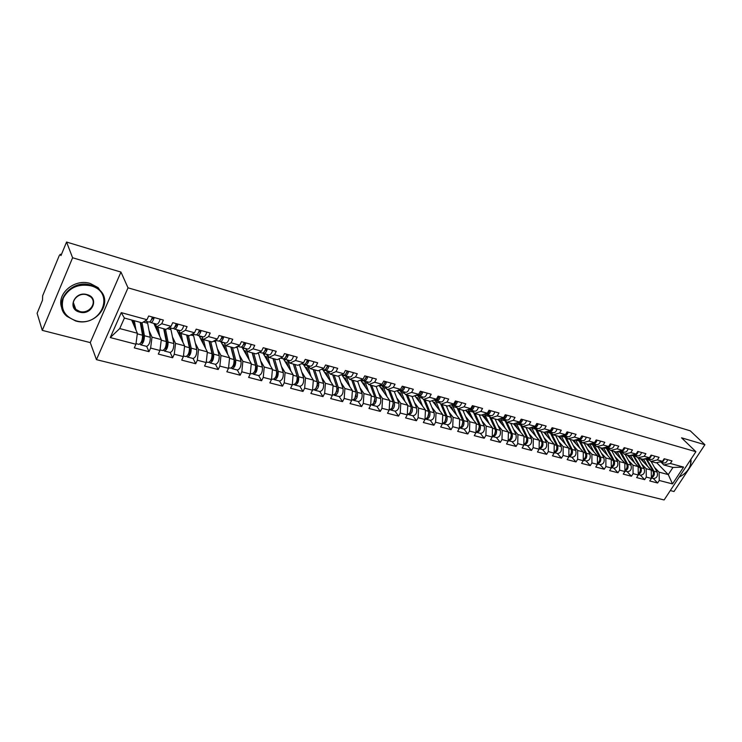 <?xml version="1.0" encoding="UTF-8"?>
<svg xmlns="http://www.w3.org/2000/svg" width="742" height="742" viewBox="0 0 742 742"><rect width="100%" height="100%" fill="white"/><g stroke="black" fill="none" stroke-linecap="round" stroke-linejoin="round"><path stroke-width="1.11" d="M670.304 490.564L674.014 491.51L704.9 444.718L690.273 430.833L66.567 242.04L72.595 257.762L42.275 330.366L90.255 342.609L96.451 359.647L664.118 499.96L695.903 451.702L128.023 287.831L96.451 359.647M42.275 330.366L37.1 313.291L42.507 300.213L42.646 295.789L59.258 255.573L60.352 254.246L61.391 254.552M656.633 462.656L668.282 474.602L672.512 483.923L683.577 467.098L670.351 463.472L672.02 460.912L664.173 458.742L662.495 461.311L655.947 462.813L650.864 461.431L648.258 458.732M672.512 483.923L659.258 480.473L657.607 482.996L653.266 478.432M640.151 458.51L651.244 470.066L651.393 478.423L649.742 480.964L657.607 482.996M651.393 478.423L646.291 477.097L644.64 479.647L640.318 475.056M627.138 454.967L638.166 466.588L638.278 475.01L636.627 477.579L644.64 479.647M638.278 475.01L633.084 473.656L631.423 476.234L627.138 471.624M613.894 451.359L624.829 463.036L624.912 471.532L623.261 474.129L631.423 476.234M624.912 471.532L619.616 470.15L617.965 472.756L613.708 468.119M600.389 447.676L611.25 459.419L611.297 467.989L609.636 470.604L617.965 472.756M611.297 467.989L605.899 466.579L604.238 469.213L600.018 464.557M586.634 443.939L597.403 455.727L597.421 464.371L595.752 467.024L604.238 469.213M597.421 464.371L591.921 462.943L590.252 465.605L586.069 460.921M572.611 440.117L583.286 451.971L583.268 460.689L581.607 463.37L590.252 465.605M583.268 460.689L577.666 459.233L575.996 461.923L571.841 457.211M558.318 436.222L568.891 448.14L568.845 456.933L567.176 459.641L575.996 461.923M568.845 456.933L563.122 455.449L561.453 458.166L557.344 453.436M543.756 432.252L554.218 444.235L554.126 453.102L552.456 455.848L561.453 458.166M554.126 453.102L548.301 451.59L546.622 454.336L542.56 449.578M528.842 428.143L539.248 440.247L539.119 449.198L537.449 451.971L546.622 454.336M539.119 449.198L533.173 447.649L531.495 450.431L527.469 445.645M513.529 423.821L523.973 436.185L523.806 445.209L522.136 448.01L531.495 450.431M523.806 445.209L517.74 443.633L516.061 446.443L512.082 441.638M497.901 419.406L508.391 432.029L508.187 441.147L506.508 443.976L516.061 446.443M508.187 441.147L501.991 439.533L500.303 442.38L496.389 437.539M481.957 414.889L492.484 427.8L492.234 436.992L490.555 439.858L500.303 442.38M492.234 436.992L485.908 435.35L484.229 438.225L480.362 433.365M465.679 410.27L476.253 423.478L475.956 432.753L474.277 435.656L484.229 438.225M475.956 432.753L469.491 431.074L467.812 433.987L464 429.099M449.068 405.54L459.678 419.063L459.326 428.431L457.647 431.362L467.812 433.987M459.326 428.431L452.731 426.715L451.053 429.664L447.296 424.749M432.104 400.689L442.742 414.555L442.353 424.007L440.665 426.984L451.053 429.664M442.353 424.007L435.61 422.254L433.931 425.24L430.239 420.306M414.778 395.736L425.444 409.946L425.008 419.49L423.32 422.504L433.931 425.24M425.008 419.49L418.117 417.7L416.438 420.723L412.812 415.761M397.081 390.644L407.775 405.243L407.284 414.88L405.596 417.922L416.438 420.723M407.284 414.88L400.244 413.044L398.565 416.114L395.013 411.124M379.004 385.432L389.717 400.439L389.17 410.168L387.482 413.248L398.565 416.114M389.17 410.168L381.972 408.295L380.294 411.393L376.815 406.375M360.529 380.089L371.26 395.523L370.648 405.345L368.969 408.471L380.294 411.393M370.648 405.345L363.302 403.425L361.614 406.57L358.219 401.533M341.812 374.849L352.385 390.496L351.717 400.411L350.038 403.583L361.614 406.57M351.717 400.411L344.195 398.454L342.516 401.635L339.205 396.571M322.779 369.637L333.084 385.358L332.351 395.375L330.672 398.584L342.516 401.635M332.351 395.375L324.662 393.371L322.974 396.599L319.756 391.507M303.32 364.313L313.337 380.099L312.54 390.218L310.861 393.464L322.974 396.599M312.54 390.218L304.665 388.168L302.986 391.433L299.861 386.322M283.388 358.822L293.127 374.719L292.265 384.94L290.586 388.233L302.986 391.433M292.265 384.94L284.205 382.844L282.535 386.155L279.502 381.017M262.863 352.96L272.444 369.21L271.516 379.533L269.838 382.872L282.535 386.155M271.516 379.533L263.262 377.39L261.592 380.748L258.67 375.582C261.416 374.729 262.659 371.9 262.427 367.114L258.337 352.747M242.217 347.581L251.278 363.571L250.267 374.005L248.598 377.39L261.592 380.748M250.267 374.005L241.818 371.807L240.148 375.211L237.338 370.026C240.009 369.126 241.261 366.27 241.076 361.428L236.995 346.597M220.893 341.747L229.593 357.802L228.508 368.338L226.839 371.77L240.148 375.211M228.508 368.338L219.855 366.094L218.194 369.535L215.486 364.331M199.06 335.764L207.38 351.884L206.211 362.541L204.551 366.019L218.194 369.535M206.211 362.541L197.344 360.232L195.693 363.728L193.115 358.497M176.698 329.643L184.619 345.828L183.367 356.596L181.716 360.12L195.693 363.728M183.367 356.596L174.277 354.222L172.626 357.774L170.178 352.524M153.789 323.373L161.292 339.613L159.947 350.493L158.306 354.073L172.626 357.774M159.947 350.493L150.626 348.072L148.984 351.671L146.675 346.393M131.64 320.025L137.372 333.251L135.934 344.242L134.302 347.877L148.984 351.671M135.934 344.242L110.261 337.564L121.261 312.632L146.99 319.7L142.037 322.853L124.396 318.049L119.74 328.558L137.372 333.251M662.495 461.311L657.412 459.91L659.082 457.332L651.086 455.115L649.408 457.721L644.223 456.293L645.902 453.677L637.758 451.424L636.079 454.058L630.793 452.601L632.472 449.958L624.17 447.658L622.482 450.32L617.094 448.836L618.782 446.174L610.314 443.827L608.625 446.517L603.135 445.005L604.823 442.306L596.188 439.913L594.5 442.631L588.907 441.091L590.595 438.364L581.793 435.925L580.096 438.68L574.382 437.103L576.08 434.348L567.101 431.863L565.404 434.636L559.579 433.04L561.277 430.249L552.113 427.707L550.416 430.518L544.47 428.885L546.168 426.066L536.818 423.478L535.112 426.316L529.046 424.656L530.753 421.799L521.209 419.156L519.502 422.031L513.316 420.334L515.022 417.44L505.274 414.741L503.568 417.653L497.251 415.919L498.958 412.988L489.006 410.233L487.299 413.183L480.844 411.411L482.55 408.452L472.394 405.633L470.688 408.619L464.093 406.811L465.8 403.815L455.421 400.94L453.714 403.954L446.972 402.108L448.687 399.075L438.077 396.135L436.37 399.196L429.488 397.304L431.195 394.234L420.362 391.229L418.646 394.327L411.615 392.388L413.322 389.281L402.247 386.211L400.532 389.346L393.343 387.37L395.05 384.217L383.725 381.082L382.009 384.263L374.654 382.241L376.37 379.051L364.776 375.842L363.07 379.06L355.548 376.992L357.254 373.755L345.401 370.471L343.694 373.736L335.996 371.621L337.703 368.338L325.571 364.981L323.864 368.292L315.99 366.121L317.697 362.801L305.277 359.36L303.58 362.717L295.511 360.501L297.217 357.134L284.501 353.609L282.804 357.004L274.54 354.741L276.247 351.328L263.225 347.72L261.527 351.161L253.068 348.842L254.766 345.373L241.428 341.682L239.74 345.178L231.068 342.795L232.765 339.279L219.094 335.495L217.406 339.038L208.53 336.599L210.209 333.037L196.203 329.16L194.525 332.759L185.417 330.255L187.095 326.638L172.728 322.659L171.059 326.313L161.719 323.744L163.388 320.08L148.66 315.999L146.99 319.7M641.533 463.88L646.161 468.712L651.244 470.066M646.161 468.712L646.291 477.097M657.412 459.91L650.864 461.431M628.381 460.328L632.982 465.206L638.166 466.588M649.408 457.721L642.869 459.252L637.693 457.842L635.106 455.134M632.982 465.206L633.084 473.656M644.223 456.293L637.693 457.842M614.97 456.72L619.551 461.626L624.829 463.036M636.079 454.058L629.55 455.625L624.272 454.187L621.703 451.47M619.551 461.626L619.616 470.15M630.793 452.601L624.272 454.187M601.308 453.028L605.862 457.981L611.25 459.419M622.482 450.32L615.981 451.924L610.601 450.459L608.041 447.732M605.862 457.981L605.899 466.579M617.094 448.836L610.601 450.459M587.386 449.281L591.912 454.271L597.403 455.727M608.625 446.517L602.142 448.159L596.661 446.665L594.129 443.92M591.912 454.271L591.921 462.943M603.135 445.005L596.661 446.665M573.186 445.45L577.693 450.487L583.286 451.971M594.5 442.631L588.035 444.319L582.442 442.798L579.938 440.034M577.693 450.487L577.666 459.233M588.907 441.091L582.442 442.798M558.717 441.546L563.187 446.619L568.891 448.14M581.505 436.398L580.114 438.652L573.649 440.396L567.955 438.847L565.469 436.073M563.187 446.619L563.122 455.449M574.382 437.103L567.955 438.847M543.951 437.567L548.403 442.686L554.218 444.235M565.404 434.636L558.986 436.407L553.17 434.821L550.712 432.029M548.403 442.686L548.301 451.59M559.579 433.04L553.17 434.821M528.898 433.504L533.312 438.67L539.248 440.247M550.416 430.518L544.025 432.326L538.089 430.712L535.659 427.911M533.312 438.67L533.173 447.649M544.47 428.885L538.089 430.712M513.547 429.358L517.916 434.571L523.973 436.185M535.112 426.316L528.758 428.171L522.702 426.52L520.3 423.71M517.916 434.571L517.74 443.633M529.046 424.656L522.702 426.52M497.873 425.129L502.213 430.388L508.391 432.029M519.502 422.031L513.176 423.932L506.999 422.244L504.625 419.416M502.213 430.388L501.991 439.533M513.316 420.334L506.999 422.244M481.883 420.816L486.177 426.121L492.484 427.8M503.568 417.653L497.279 419.601L490.972 417.885L488.626 415.038M486.177 426.121L485.908 435.35M497.251 415.919L490.972 417.885M465.559 416.41L469.807 421.762L476.253 423.478M487.299 413.183L481.048 415.177L474.611 413.424L472.292 410.567M469.807 421.762L469.491 431.074M480.844 411.411L474.611 413.424M448.891 411.903L453.093 417.31L459.678 419.063M470.688 408.619L464.473 410.669L457.897 408.87L455.625 406.004M453.093 417.31L452.731 426.715M464.093 406.811L457.897 408.87M431.872 407.302L436.027 412.765L442.742 414.555M453.714 403.954L447.547 406.05L440.822 404.223L438.587 401.339M436.027 412.765L435.61 422.254M446.972 402.108L440.822 404.223M414.481 402.609L418.581 408.119L425.444 409.946M436.37 399.196L430.249 401.348L423.385 399.474L421.187 396.58M418.581 408.119L418.117 417.7M429.488 397.304L423.385 399.474M396.72 397.805L400.763 403.379L407.775 405.243M418.646 394.327L412.58 396.534L405.568 394.623L403.407 391.711M400.763 403.379L400.244 413.044M411.615 392.388L405.568 394.623M378.568 392.898L382.547 398.528L389.717 400.439M400.532 389.346L394.521 391.618L387.352 389.661L385.237 386.74M382.547 398.528L381.972 408.295M393.343 387.37L387.352 389.661M360.009 387.871L363.932 393.566L371.26 395.523M382.009 384.263L376.064 386.582L368.728 384.588L366.669 381.648M363.932 393.566L363.302 403.425M374.654 382.241L368.728 384.588M341.042 382.742L344.891 388.502L352.385 390.496M363.07 379.06L357.18 381.444L349.686 379.403L347.673 376.454M344.891 388.502L344.195 398.454M355.548 376.992L349.686 379.403M321.638 377.483L325.413 383.317L333.084 385.358M343.694 373.736L337.879 376.185L330.209 374.098L328.242 371.13M325.413 383.317L324.662 393.371M335.996 371.621L330.209 374.098M301.799 372.113L305.491 378.012L313.337 380.099M323.864 368.292L318.123 370.805L310.277 368.672L308.366 365.695M305.491 378.012L304.665 388.168M315.99 366.121L310.277 368.672M281.487 366.604L285.104 372.577L293.127 374.719M303.58 362.717L297.904 365.305L289.872 363.116L288.026 360.12M285.104 372.577L284.205 382.844M295.511 360.501L289.872 363.116M260.711 360.964L264.226 367.021L272.444 369.21M282.804 357.004L277.22 359.666L268.994 357.431L267.203 354.426M264.226 367.021L263.262 377.39M274.54 354.741L268.994 357.431M239.434 355.186L242.857 361.335L251.278 363.571M261.527 351.161L256.036 353.897L247.615 351.606L245.89 348.592M242.857 361.335L241.818 371.807M253.068 348.842L247.615 351.606M217.656 349.269L220.968 355.511L229.593 357.802M239.74 345.178L234.333 347.989L225.707 345.642L224.056 342.609M220.968 355.511L219.855 366.094M231.068 342.795L225.707 345.642M195.341 343.194L198.55 349.538L207.38 351.884M217.406 339.038L212.11 341.932L203.271 339.53L201.694 336.488M198.55 349.538L197.344 360.232M208.53 336.599L203.271 339.53M172.478 336.97L175.566 343.416L184.619 345.828M194.525 332.759L189.331 335.736L180.269 333.26L178.766 330.209M175.566 343.416L174.277 354.222M185.417 330.255L180.269 333.26M149.049 330.58L152.008 337.146L161.292 339.613M171.059 326.313L165.985 329.374L156.692 326.842L155.273 323.781M152.602 318.021L152.286 317.335M152.008 337.146L150.626 348.072M161.719 323.744L156.692 326.842M61.326 254.71L60.538 254.478L60.955 255.619L66.567 242.04M119.74 328.558L110.261 337.564M121.261 312.632L124.396 318.049M704.9 444.718L681.546 437.817L695.903 451.702M90.255 342.609L120.955 272.064L72.595 257.762M120.955 272.064L128.023 287.831M654.453 467.358L659.1 472.153L668.282 474.602L672.966 467.441L663.784 464.946L661.159 462.275M659.1 472.153L659.258 480.473M670.351 463.472L663.784 464.946M683.577 467.098L672.966 467.441M152.37 317.019C151.34 320.414 150.181 322.084 148.873 322.028L144.996 320.971M154.215 317.539C153.195 320.924 152.027 322.584 150.719 322.538L149.828 321.805M160.142 319.171C159.122 322.547 157.953 324.208 156.627 324.152L150.83 322.566M151.071 320.294L153.455 317.326M152.184 317.65L153.102 318.466M133.068 320.405L134.033 325.534M140.767 322.501L143.521 337.258C143.484 340.3 142.733 342.136 141.258 342.767L141.008 342.581M140.794 344.854L146.582 346.366C149.031 345.336 150.274 342.312 150.311 337.295L147.667 323.262L146.786 321.453M143.28 335.931L142.288 333.677M132.549 322.102L133.477 322.353M139.988 343.945L140.692 344.835C143.113 343.787 144.356 340.754 144.412 335.727L142.056 322.844M140.34 322.974L140.943 323.141M136.018 343.611L138.847 344.353C141.268 343.305 142.51 340.263 142.566 335.236L140.229 322.362M135.981 330.042L134.339 320.757M131.937 320.683L133.245 321.045M75.897 320.767C100.578 328.279 116.364 292.302 90.839 285.8C78.355 283.537 69.201 287.571 63.376 297.913C60.241 308.922 64.415 316.537 75.897 320.767M90.932 285.132L98.797 289.306C114.667 301.799 95.839 327.259 75.628 320.961L67.03 316.398C51.523 303.905 70.842 278.389 90.932 285.132M79.598 312.104C66.687 309.145 74.488 290.641 87.074 294.62C99.882 297.765 92.017 315.925 79.598 312.104M86.795 294.815C77.456 291.745 68.561 303.58 75.805 309.377L79.7 311.445C89.059 314.413 97.851 302.597 90.543 296.8L86.795 294.815M62.031 308.44C55.539 294.611 74.163 278.12 90.283 283.481L98.129 287.646L103.157 294.973M679.143 477.143C686.656 473.201 690.635 467.822 691.08 461.005L690.83 459.409M690.969 459.196L690.394 465.345M176.179 323.614C175.168 326.962 173.98 328.604 172.636 328.53L169.018 327.547M177.987 324.115C176.976 327.463 175.789 329.096 174.435 329.031L173.572 328.354M183.756 325.719C182.745 329.049 181.558 330.672 180.204 330.607L174.546 329.058M175.937 324.449L176.781 325.172M175.279 326.999L177.199 323.902M199.403 330.042C198.402 333.353 197.196 334.957 195.814 334.874L192.428 333.956M201.165 330.533C200.164 333.835 198.958 335.44 197.567 335.356L196.732 334.735M206.795 332.091C205.794 335.384 204.597 336.989 203.187 336.896L197.678 335.393M199.097 331.053L199.876 331.702M198.058 333.297L200.349 330.311M222.053 336.321C221.06 339.586 219.845 341.162 218.426 341.07L215.273 340.207M223.778 336.794C222.785 340.059 221.57 341.635 220.142 341.533L219.326 340.949M229.269 338.315C228.276 341.57 227.061 343.138 225.624 343.036L220.253 341.57M221.7 337.48L222.415 338.055M220.782 339.567L222.943 336.562M244.164 342.442C243.181 345.661 241.957 347.219 240.491 347.108L237.561 346.31M245.843 342.906C244.86 346.124 243.626 347.683 242.161 347.571L241.382 347.024M251.204 344.39C250.221 347.599 248.997 349.148 247.522 349.037L242.282 347.599M243.756 343.722L244.406 344.232M242.81 345.624L244.981 342.665M265.738 348.415C264.764 351.597 263.531 353.127 262.028 353.007L259.32 352.264M267.38 348.87C266.406 352.051 265.163 353.582 263.67 353.452L262.909 352.942M272.62 350.317C271.646 353.489 270.403 355.01 268.892 354.889L263.79 353.489M265.293 349.816L265.886 350.261M264.402 351.541L266.499 348.629M155.087 326.192L156.618 326.749L157.694 331.832M155.458 324.18L154.503 324.922M164.158 328.873L167.191 343.527C167.191 346.542 166.431 348.36 164.928 348.963L164.743 348.861M164.464 351.031L170.113 352.496C172.617 351.504 173.869 348.527 173.851 343.555L170.948 329.615L170.011 327.816M167.154 343.37L166.282 341.515M156.163 328.511L157.091 328.762M163.667 350.205L164.362 351.003C166.857 350.001 168.1 347.006 168.091 342.025L165.494 329.244M163.834 329.365L164.353 329.504M160.022 349.872L162.563 350.53C165.049 349.528 166.291 346.533 166.291 341.543L163.713 328.752M159.771 336.321L157.972 327.194M155.514 327.101L156.84 327.463M178.061 332.435L179.62 333.019L180.779 337.981M178.822 330.311L177.44 331.173M186.993 335.096L190.277 349.649C190.314 352.635 189.553 354.426 188.014 355.01L187.902 354.964M187.559 357.05L193.068 358.479C195.638 357.523 196.88 354.583 196.806 349.658L193.662 335.811L192.679 334.021M190.351 350.28L189.553 348.666M179.202 334.763L180.139 335.022M186.761 356.299L187.457 357.023C190.008 356.049 191.25 353.099 191.195 348.165L188.375 335.467M183.441 355.975L185.695 356.559C188.245 355.594 189.488 352.635 189.433 347.701L186.632 334.994M182.968 342.461L181.029 333.473M178.516 333.362L179.861 333.724M200.488 338.538L202.084 339.131L203.308 343.991M201.425 336.414L199.83 337.267M209.272 341.162L212.806 355.613C212.871 358.581 212.119 360.343 210.533 360.909L210.515 360.9M210.097 362.921L215.468 364.322C218.092 363.394 219.335 360.491 219.205 355.613L215.087 340.309M212.889 356.735L212.156 355.335M201.694 340.866L202.631 341.125M209.309 362.235L209.986 362.894C212.602 361.957 213.844 359.054 213.733 354.157L210.7 341.552M206.276 361.929L208.27 362.448C210.876 361.512 212.129 358.599 212.017 353.702L208.994 341.088M205.608 348.452L203.531 339.595M200.971 339.465L202.334 339.836M222.377 344.492L224.001 345.104L225.299 349.872M223.305 342.405L221.691 343.221M231.031 347.089L234.797 361.447C234.917 364.285 234.184 366.038 232.589 366.678L232.598 366.687M234.862 362.931L234.194 361.697M223.648 346.829L224.594 347.08M231.309 368.023L231.986 368.626C234.648 367.726 235.9 364.86 235.724 360.009L232.496 347.488M228.564 367.735L230.308 368.19C232.969 367.29 234.222 364.415 234.055 359.564L230.836 347.033M227.701 354.305L225.336 344.956M222.888 345.429L224.27 345.809M243.766 350.307L245.417 350.938L246.761 355.613M249.266 360.028L246.632 350.27L245.537 348.49M244.674 348.258L243.042 349.037M252.28 352.877L256.268 367.132C256.435 369.841 255.73 371.566 254.144 372.317M256.305 368.922L255.693 367.837M245.083 352.645L246.038 352.904M252.799 373.671L253.458 374.228C256.175 373.356 257.428 370.527 257.205 365.723L253.783 353.285M250.323 373.411L251.826 373.801C254.543 372.929 255.786 370.091 255.573 365.287L252.159 352.84M244.303 351.254L245.695 351.634M286.811 354.249C285.846 357.394 284.594 358.896 283.064 358.766L280.55 358.08M288.415 354.695C287.442 357.839 286.199 359.341 284.668 359.202L283.936 358.72M293.526 356.114C292.561 359.239 291.309 360.742 289.77 360.603L284.789 359.239M286.319 355.743L286.848 356.141M285.512 357.31L287.516 354.444M264.653 355.993L266.332 356.633L267.732 361.224M270.329 365.62L267.565 355.984L266.434 354.212M265.553 353.971L263.902 354.722M273.037 358.534L277.239 372.688C277.452 375.257 276.775 376.964 275.208 377.808M277.248 374.729L276.683 373.773M266.026 358.33L266.981 358.59M273.779 379.181L274.438 379.691C277.202 378.856 278.454 376.055 278.185 371.297L274.577 358.952M274.559 379.728L279.539 381.026C282.312 380.192 283.565 377.409 283.286 372.66L279.14 358.748M271.563 378.949L272.843 379.273C275.597 378.439 276.849 375.637 276.59 370.879L272.991 358.516M265.209 356.948L266.619 357.329M307.392 359.944C306.427 363.051 305.175 364.535 303.617 364.387L301.298 363.756M308.95 360.38C307.995 363.487 306.734 364.962 305.175 364.814L304.461 364.368M313.949 361.762C312.994 364.86 311.733 366.335 310.165 366.186L305.305 364.851M306.863 361.521L307.336 361.873M306.084 362.94L308.041 360.13M285.058 361.54L286.764 362.198L288.23 366.715M290.91 371.093L288.026 361.567L286.857 359.805M285.948 359.555L284.279 360.278M293.368 364.127L297.718 378.123C297.978 380.563 297.338 382.241 295.789 383.16M297.709 380.368L297.19 379.524M286.486 363.877L287.451 364.137M294.286 384.56L294.926 385.033C297.737 384.226 298.989 381.462 298.674 376.75L294.889 364.48M295.047 385.07L299.916 386.332C302.736 385.534 303.979 382.779 303.654 378.077L299.453 364.6M292.311 384.356L293.368 384.625C296.179 383.818 297.421 381.054 297.115 376.333L293.35 364.062M285.651 362.504L287.071 362.894M327.491 365.518C326.545 368.588 325.274 370.045 323.688 369.887L321.555 369.303M329.021 365.936C328.075 369.006 326.805 370.462 325.219 370.304L324.523 369.878M333.9 367.29C332.954 370.351 331.683 371.798 330.088 371.64L325.348 370.341L323.679 371.019M326.22 368.431L328.085 365.676M305.008 366.975L306.743 367.642L308.245 372.076M311.019 376.444L308.013 367.021L306.808 365.268M305.889 365.008L304.201 365.704M313.421 370.045L317.743 383.428L315.906 388.391M317.697 385.849L317.224 385.107M307.55 369.878L307.401 369.405M306.492 369.312L307.336 369.535M314.32 389.81L314.951 390.255C317.808 389.476 319.051 386.749 318.698 382.074L314.747 369.887M315.081 390.283L319.83 391.526C322.687 390.756 323.939 388.038 323.568 383.373L319.283 370.295M312.586 389.633L313.43 389.856C316.277 389.077 317.53 386.35 317.177 381.666L313.245 369.479M305.621 367.939L307.058 368.329M347.145 370.954C346.199 373.987 344.919 375.424 343.305 375.257L341.348 374.719M348.638 371.371C347.692 374.404 346.412 375.832 344.798 375.665L344.13 375.257M353.405 372.688C352.469 375.712 351.189 377.14 349.565 376.973L344.937 375.702M345.893 373.792L347.683 371.102M324.514 372.28L326.267 372.957L327.825 377.326M330.663 381.666L327.556 372.354L326.322 370.601M337.23 391.182L336.803 390.533M327.491 376.333L326.434 374.719L326.749 374.107M333.909 394.939L334.531 395.356C337.415 394.605 338.667 391.915 338.269 387.278L334.169 375.174M334.651 395.384L339.289 396.599C342.192 395.857 343.435 393.167 343.027 388.548L338.677 375.851M336.942 387.519L337.304 388.613L335.57 393.483M332.397 394.8L333.037 394.967C335.922 394.215 337.174 391.516 336.775 386.879L332.685 374.775M325.144 373.245L326.591 373.643M366.344 376.268C365.407 379.273 364.127 380.683 362.486 380.507L360.705 380.015M367.8 376.676C366.873 379.672 365.583 381.082 363.942 380.906L363.302 380.525M372.465 377.966C371.538 380.952 370.249 382.362 368.607 382.186L364.081 380.943M365.138 379.023L366.836 376.407M343.583 377.474L345.364 378.16L346.959 382.464M349.881 386.786L346.662 377.576L345.392 375.832M344.585 375.573L342.73 376.213M356.327 396.376L355.947 395.811M353.053 399.957L353.665 400.346C356.596 399.623 357.839 396.961 357.403 392.37L353.155 380.349M353.795 400.374L358.321 401.561C361.261 400.838 362.504 398.185 362.059 393.603L357.653 381.258M356.16 392.889L354.797 398.463M345.132 379.765L345.624 378.819M351.754 399.845L352.209 399.966C355.13 399.242 356.383 396.58 355.947 391.98L351.708 379.95M344.242 378.439L345.698 378.837M385.117 381.471C384.198 384.439 382.9 385.831 381.24 385.636L379.616 385.2M386.545 381.87C385.627 384.829 384.328 386.22 382.668 386.035L382.037 385.673M391.108 383.132C390.19 386.081 388.891 387.463 387.222 387.278L382.807 386.072M383.957 384.124L385.562 381.592M362.235 382.547L364.034 383.252L365.676 387.491M368.663 391.795L365.352 382.677L364.062 380.934M363.626 380.748L361.363 381.295M375.007 401.45L374.664 400.958M371.788 404.854L372.382 405.225C375.341 404.52 376.584 401.895 376.111 397.341L371.723 385.404M372.512 405.253L376.936 406.412C379.904 405.716 381.147 403.101 380.665 398.556L376.203 386.526M374.933 398.074L373.616 403.323M363.561 384.458L363.914 383.8M370.685 404.78L370.954 404.854C373.912 404.149 375.155 401.524 374.691 396.961L370.314 385.024M362.912 383.521L364.387 383.92M403.481 386.554C402.563 389.485 401.264 390.858 399.586 390.663L398.111 390.264M404.882 386.944C403.963 389.875 402.656 391.238 400.977 391.043L400.365 390.7M409.343 388.177C408.425 391.099 407.126 392.462 405.429 392.268L401.116 391.08M402.368 389.114L403.88 386.665M380.488 387.519L382.306 388.224L383.985 392.407M387.046 396.692L383.642 387.667L381.731 385.71M381.314 385.664L379.598 386.267M390.107 409.649L390.691 409.992C393.687 409.324 394.93 406.727 394.419 402.21L389.893 390.357M390.821 410.029L395.143 411.151C398.148 410.484 399.391 407.905 398.871 403.398L394.317 391.563M393.297 403.101L392.017 408.072M389.198 409.603L389.29 409.63C392.286 408.953 393.529 406.356 393.019 401.839L388.511 389.977M381.184 388.493L382.668 388.891M421.447 391.526C420.538 394.429 419.23 395.774 417.523 395.569L416.206 395.217M422.81 391.906C421.901 394.8 420.593 396.154 418.887 395.95L418.293 395.616M427.179 393.112C426.27 396.005 424.962 397.35 423.246 397.137L419.026 395.987M420.38 393.983L421.799 391.628M398.352 392.379L400.188 393.093L401.904 397.22M405.021 401.487L401.533 392.546L399.994 390.737M399.177 390.552L397.434 391.127M408.026 414.333L408.601 414.667C411.625 414.008 412.867 411.448 412.32 406.968L407.673 395.198M408.731 414.695L412.96 415.798C415.993 415.158 417.236 412.598 416.679 408.128L412.005 396.376M411.253 408.007L410.029 412.71M407.312 414.324C410.298 413.572 411.513 411.003 410.957 406.607L406.319 394.827M399.066 393.362L400.55 393.761M439.023 396.395C438.114 399.261 436.806 400.587 435.081 400.383L433.912 400.059M440.358 396.766C439.45 399.632 438.142 400.958 436.417 400.745L435.842 400.43M444.625 397.944C443.725 400.81 442.408 402.127 440.683 401.914L436.556 400.782M438.012 398.742L439.338 396.478M415.835 397.146L417.69 397.86L419.434 401.941M422.615 406.18L419.045 397.332L417.663 395.616M416.652 395.338L414.899 395.894M425.574 418.924L426.131 419.23C429.182 418.609 430.425 416.067 429.85 411.634L425.073 399.938M426.27 419.267L430.397 420.343C433.458 419.722 434.701 417.199 434.116 412.765L429.312 401.088M428.83 412.784L427.661 417.236M425.036 418.933C427.967 418.015 429.126 415.464 428.514 411.281L423.747 399.576M416.568 398.12L418.061 398.528M456.219 401.153C455.319 403.991 454.002 405.299 452.268 405.086L451.229 404.798M457.526 401.524C456.636 404.353 455.31 405.661 453.575 405.438L453.01 405.141M461.709 402.674C460.819 405.503 459.493 406.811 457.749 406.588L453.714 405.484M455.273 403.388L456.497 401.237M432.957 401.802L434.821 402.526L436.602 406.551M439.839 410.771L436.194 402.006L434.784 400.3M442.742 423.413L443.289 423.701C446.369 423.098 447.612 420.593 446.999 416.197L442.121 404.575M443.428 423.738L447.472 424.795C450.552 424.192 451.795 421.697 451.182 417.31L446.267 405.707M446.025 417.449L444.922 421.669M442.371 423.432C445.256 422.374 446.359 419.842 445.692 415.845L440.813 404.204M433.708 402.785L435.202 403.194M473.053 405.818C472.172 408.629 470.845 409.918 469.092 409.686L468.183 409.445M474.333 406.171C473.452 408.981 472.125 410.27 470.363 410.038L469.825 409.76M478.432 407.312C477.542 410.103 476.225 411.383 474.463 411.161L470.511 410.076M472.181 407.933L473.294 405.883M449.717 406.366L451.6 407.098L453.408 411.077M456.701 415.27L452.982 406.588L451.553 404.891M459.558 427.8L460.096 428.088C463.193 427.503 464.427 425.027 463.796 420.658L458.806 409.12M460.235 428.115L464.186 429.154C467.293 428.57 468.527 426.103 467.887 421.753L462.869 410.224M462.869 422.012L461.821 425.991M459.354 427.819C462.173 426.641 463.231 424.146 462.516 420.324L457.193 407.979M450.487 407.349L451.989 407.757M489.544 410.382C488.663 413.164 487.336 414.435 485.565 414.203L484.786 413.99M490.796 410.734C489.915 413.507 488.588 414.778 486.817 414.546L486.279 414.268M494.803 411.838C493.922 414.611 492.595 415.872 490.824 415.641L486.956 414.583M488.737 412.367L489.739 410.437M466.143 410.845L468.035 411.578L469.872 415.501M473.21 419.684L468.119 409.463M472.589 410.929L471.977 410.484M476.021 432.104L476.549 432.373C479.675 431.807 480.909 429.368 480.241 425.036L475.149 413.572M476.689 432.41L480.556 433.421C483.691 432.855 484.916 430.416 484.248 426.103L479.128 414.657M479.36 426.502L478.386 430.212M475.974 432.113C478.729 430.833 479.74 428.366 478.989 424.702L473.118 411.578M466.922 411.819L468.434 412.227M505.682 414.852C504.81 417.598 503.484 418.859 501.694 418.618L501.036 418.432M506.916 415.195C506.044 417.941 504.708 419.193 502.918 418.952L502.399 418.692M510.839 416.281C509.967 419.017 508.641 420.269 506.842 420.028L503.067 418.989M504.95 416.689L505.849 414.899M482.226 415.223L484.136 415.965L486.001 419.842M489.386 423.997L484.498 414.073M492.252 436.305C494.951 434.951 495.906 432.512 495.127 428.997L489.46 416.55L487.986 414.861M492.252 436.389L492.66 436.574C495.814 436.027 497.038 433.616 496.352 429.321L491.158 417.932M492.809 436.611L496.593 437.594C499.746 437.057 500.971 434.645 500.275 430.36L495.062 418.998M495.508 430.917L494.608 434.339M483.023 416.197L484.535 416.605M521.496 419.23C520.634 421.948 519.298 423.19 517.499 422.94L516.961 422.792M522.702 419.564C521.839 422.281 520.504 423.515 518.695 423.274L518.194 423.023M526.551 420.631C525.688 423.339 524.353 424.572 522.544 424.322L518.853 423.311M520.847 420.918L521.626 419.267M497.993 419.518L499.913 420.26L501.796 424.099M505.237 428.236L500.507 418.599M508.205 440.405C510.83 438.986 511.739 436.584 510.932 433.198L505.163 420.835L503.67 419.156M508.196 440.59L508.456 440.692C511.628 440.164 512.852 437.771 512.128 433.513L506.703 421.892M508.595 440.729L512.305 441.694C515.477 441.175 516.701 438.791 515.978 434.534L510.672 423.246M511.321 435.248L510.505 438.364M498.8 420.491L500.321 420.899M536.995 423.524C536.132 426.214 534.797 427.429 532.979 427.179L532.561 427.067M538.173 423.849C537.31 426.539 535.974 427.754 534.157 427.503L533.665 427.262M541.938 424.897C541.085 427.577 539.749 428.793 537.931 428.533L534.314 427.54M536.429 425.027L537.087 423.552M513.937 423.701L515.375 424.47L517.285 428.264M520.763 432.382L516.154 423.033M523.824 444.421C526.384 442.946 527.256 440.581 526.421 437.316L520.559 425.036L519.048 423.367M523.815 444.681L523.926 444.727C527.117 444.217 528.341 441.852 527.599 437.632L521.756 425.416M524.075 444.764L527.701 445.71C530.892 445.2 532.116 442.844 531.365 438.633L525.976 427.411M526.82 439.524L526.097 442.288M514.262 424.693L515.783 425.11M552.178 427.726C551.325 430.388 549.98 431.594 548.162 431.334L547.837 431.25M553.328 428.051C552.475 430.712 551.139 431.909 549.312 431.649L548.83 431.417M557.029 429.071C556.175 431.723 554.831 432.92 553.003 432.66L549.46 431.696M551.714 429.034L552.243 427.744M529.575 427.93L532.459 432.354M539.137 448.353C541.632 446.832 542.458 444.495 541.604 441.351L535.65 429.154L534.101 427.485M539.128 448.687C542.319 448.159 543.524 445.812 542.754 441.657L536.791 429.47L535.26 427.809M539.239 448.715L542.792 449.643C546.001 449.151 547.225 446.823 546.446 442.64L540.974 431.501M542.003 443.735L541.391 446.109M535.984 436.444L531.476 427.383M529.417 428.82L530.947 429.238M567.018 431.983C566.146 434.534 564.82 435.675 563.03 435.406L562.816 435.35M568.187 432.159C567.342 434.793 566.007 435.981 564.161 435.721L563.697 435.498M571.813 433.161C570.969 435.795 569.624 436.973 567.788 436.704L564.319 435.758M566.702 432.901L567.092 431.872M544.749 432.122L547.336 436.361M554.135 452.203C556.574 450.644 557.353 448.344 556.481 445.311L550.443 433.189L548.635 431.417M557.613 445.608L561.24 446.573C562.028 450.719 560.813 453.028 557.585 453.492L554.135 452.592C557.27 451.934 558.429 449.606 557.613 445.608L551.566 433.495L550.017 431.844M561.24 446.573L555.684 435.508M556.88 447.908L556.389 449.81M550.898 440.433L546.483 431.631M544.285 432.864L545.815 433.282M580.077 438.68L577.508 439.366M582.758 436.194C581.913 438.8 580.578 439.969 578.723 439.7L578.166 439.496M586.31 437.177C585.466 439.783 584.13 440.943 582.275 440.674L578.881 439.746M559.561 436.25L561.935 440.294M568.845 455.968C571.219 454.392 571.961 452.128 571.071 449.188L564.95 437.149L563.336 435.48M572.184 449.485L575.736 450.431C576.553 454.549 575.338 456.831 572.101 457.276L568.845 456.432C571.915 455.644 573.028 453.334 572.184 449.485L566.053 437.455L564.495 435.804M575.736 450.431L570.106 439.431M571.442 452.082L571.117 453.353M565.525 444.347L561.175 435.804M558.856 436.825L560.396 437.242M595.631 440.813L594.732 442.26M594.305 442.686L591.903 443.308M597.041 440.154C596.206 442.733 594.861 443.883 593.006 443.614L592.561 443.41M600.519 441.11C599.694 443.688 598.349 444.838 596.485 444.569L593.164 443.651M574.039 440.294L576.246 444.152M583.268 459.669C585.577 458.064 586.282 455.838 585.382 452.991L579.177 441.036L577.61 439.394M586.468 453.288L589.955 454.215C590.79 458.296 589.584 460.55 586.328 460.986L583.268 460.188C586.282 459.279 587.349 456.989 586.468 453.288L580.263 441.332L578.677 439.681M589.955 454.215L584.26 443.289M579.873 448.177L575.579 439.885M573.149 440.72L574.67 441.1M608.245 446.61L606.019 447.176M611.046 444.031C610.221 446.582 608.876 447.723 607.012 447.445L606.576 447.25M614.459 444.977C613.643 447.528 612.298 448.66 610.425 448.381L607.169 447.491M588.221 444.263L590.28 447.936M597.412 463.296C599.666 461.672 600.334 459.483 599.415 456.729L591.782 443.345M597.421 463.824C600.371 462.86 601.391 460.587 600.482 457.007L594.203 445.135L592.385 443.401M597.421 463.88L600.287 464.622C603.552 464.204 604.758 461.969 603.905 457.916L598.135 447.064M593.943 451.943L589.704 443.883L593.146 444.848M587.182 444.532L588.666 444.857M621.917 450.459L619.867 450.969M624.792 447.834C623.966 450.366 622.621 451.488 620.748 451.21L620.321 451.015M628.14 448.762C627.324 451.284 625.979 452.407 624.096 452.128L620.906 451.247M602.105 448.149L604.053 451.646M611.287 466.848C613.476 465.215 614.107 463.064 613.189 460.392L605.713 447.25M611.297 467.404C614.181 466.375 615.164 464.13 614.237 460.671L607.884 448.873L606.233 447.222M611.297 467.497L613.986 468.193C617.261 467.794 618.457 465.577 617.585 461.561L611.76 450.774M607.744 455.634L603.552 447.797M600.937 448.279L602.393 448.548M635.328 454.234L633.464 454.679M638.268 451.563C637.461 454.076 636.107 455.18 634.224 454.902L633.807 454.716M641.561 452.481C640.745 454.976 639.4 456.089 637.517 455.801L634.382 454.939M615.6 451.822L617.576 455.291M624.903 470.335C627.027 468.694 627.63 466.57 626.693 463.982L619.357 451.09M624.912 470.92C627.741 469.825 628.678 467.599 627.723 464.26L621.304 452.537L619.811 450.978M624.912 471.04L627.426 471.699C630.709 471.309 631.906 469.12 631.015 465.132L625.126 454.419M621.295 459.261L617.14 451.637M614.441 451.952L615.869 452.184M648.471 457.935L646.82 458.324M651.504 455.226C650.697 457.712 649.343 458.806 647.46 458.519L647.052 458.343M654.722 456.126C653.925 458.602 652.57 459.697 650.688 459.4L647.618 458.565M628.854 455.43L630.839 458.862M638.259 473.758C640.327 472.107 640.893 470.02 639.956 467.506L632.722 454.865M638.268 474.37C641.032 473.22 641.932 471.022 640.967 467.775L633.232 454.735M638.268 474.528L640.615 475.14C643.908 474.759 645.104 472.598 644.195 468.638L638.25 457.99M634.586 462.813L630.477 455.402M627.695 455.551L629.095 455.746M661.363 461.57L659.944 461.895M664.48 458.825C663.682 461.283 662.337 462.368 660.445 462.071L660.037 461.904M667.652 459.706C666.854 462.155 665.509 463.24 663.608 462.943L660.603 462.118M641.867 458.973L643.861 462.377M651.374 477.746C654.082 476.549 654.945 474.379 653.962 471.235L646.375 458.426M651.383 477.941L653.563 478.516C656.865 478.154 658.052 476.002 657.134 472.079L651.133 461.505M651.365 477.125C653.377 475.464 653.915 473.415 652.969 470.966L645.828 458.556M647.636 466.31L643.574 459.085M640.708 459.094L642.08 459.252M141.101 342.424L141.843 342.618M144.412 335.727L150.311 337.295M143.28 322.065L147.667 323.262M137.298 333.835L142.566 335.236M164.863 348.647L165.522 348.823M168.091 342.025L173.851 343.555M167.256 328.604L170.948 329.615M161.218 340.198L166.291 341.543M188.051 354.722L188.626 354.871M191.195 348.165L196.806 349.658M190.629 334.985L193.662 335.811M184.554 346.403L189.433 347.701M210.663 360.649L211.164 360.779M213.733 354.157L219.205 355.613M213.436 341.209L215.839 341.867M207.315 352.459L212.017 353.702M235.724 360.009L241.076 361.428M235.687 347.284L237.486 347.775M229.538 358.367L234.055 359.564M257.205 365.723L262.427 367.114M257.409 353.211L258.633 353.544M251.223 364.127L255.573 365.287M278.185 371.297L283.286 372.66M278.612 358.998L279.298 359.184M272.397 369.766L276.59 370.879M267.565 355.984L268.242 356.169M298.674 376.75L303.654 378.077M293.081 375.267L297.115 376.333M288.026 361.567L289.102 361.864M318.698 382.074L323.568 383.373M313.291 380.637L317.177 381.666M308.013 367.021L309.479 367.42M338.269 387.278L343.027 388.548M333.047 385.886L336.775 386.879M327.556 372.354L329.383 372.855M357.403 392.37L362.059 393.603M352.348 391.025L355.947 391.98M346.662 377.576L348.842 378.17M376.111 397.341L380.665 398.556M371.232 396.043L374.691 396.961M365.352 382.677L367.865 383.364M394.419 402.21L398.871 403.398M389.689 400.958L393.019 401.839M383.642 387.667L386.471 388.437M412.32 406.968L416.679 408.128M407.748 405.753L410.957 406.607M401.533 392.546L404.668 393.408M429.85 411.634L434.116 412.765M425.426 410.456L428.514 411.281M419.045 397.332L422.467 398.259M446.999 416.197L451.182 417.31M442.724 415.056L445.692 415.845M436.194 402.006L439.895 403.017M463.796 420.658L467.887 421.753M459.66 419.564L462.516 420.324M452.982 406.588L456.942 407.673M480.241 425.036L484.248 426.103M476.234 423.97L478.989 424.702M469.426 411.077L473.433 412.172M496.352 429.321L500.275 430.36M492.475 428.292L495.127 428.997M485.537 415.474L489.46 416.55M512.128 433.513L515.978 434.534M508.381 432.521L510.932 433.198M501.314 419.786L505.163 420.835M527.599 437.632L531.365 438.633M523.963 436.667L526.421 437.316M516.784 424.007L520.559 425.036M542.754 441.657L546.446 442.64M539.239 440.72L541.604 441.351M531.949 428.143L535.65 429.154M551.566 433.495L552.141 433.653M554.209 444.708L556.481 445.311M546.817 432.206L550.443 433.189M566.053 437.455L566.916 437.687M568.891 448.613L571.071 449.188M561.397 436.185L564.95 437.149M580.263 441.332L581.394 441.638M583.286 452.435L585.382 452.991M575.69 440.08L579.177 441.036M600.482 457.007L603.905 457.916M594.203 445.135L595.603 445.515M597.403 456.191L599.415 456.729M614.237 460.671L617.585 461.561M607.884 448.873L609.534 449.318M611.25 459.873L613.189 460.392M603.765 447.741L606.835 448.585M627.723 464.26L631.015 465.132M621.304 452.537L623.197 453.047M624.838 463.49L626.693 463.982M617.604 451.526L620.284 452.258M640.967 467.775L644.195 468.638M634.484 456.126L636.608 456.71M638.166 467.033L639.956 467.506M631.182 455.226L633.482 455.857M653.962 471.235L657.134 472.079M647.423 459.66L649.769 460.3M651.253 470.511L652.969 470.966M644.51 458.862L646.43 459.391M75.805 309.377L73.282 302.365M98.129 287.646L98.797 289.306M232.098 368.653L237.329 370.017M253.578 374.256L258.68 375.582M400.077 390.737L400.652 390.895M418.024 395.644L418.562 395.792M435.591 400.457L436.083 400.587"/></g></svg>
